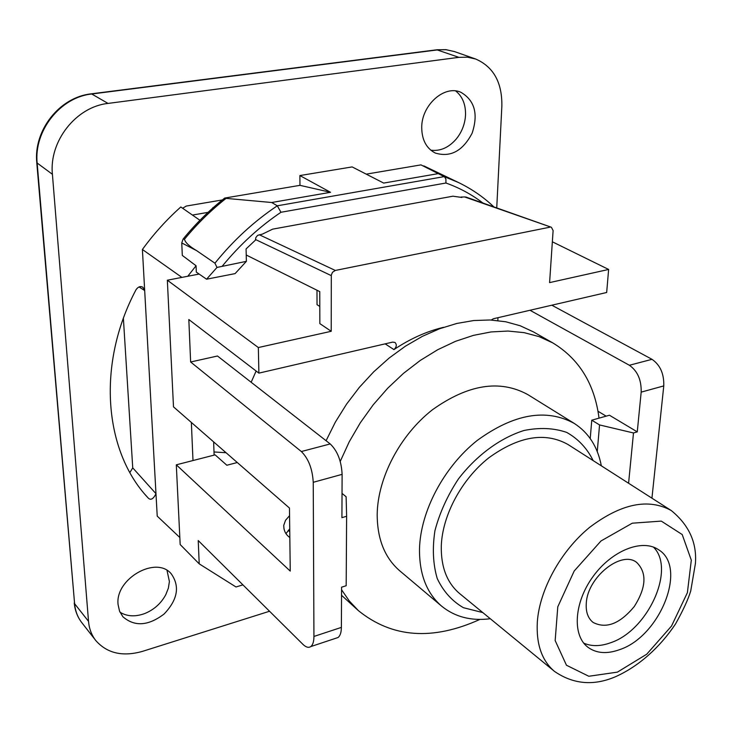 <?xml version="1.0" encoding="UTF-8"?>
<svg xmlns="http://www.w3.org/2000/svg" width="732" height="732" viewBox="0 0 732 732"><rect width="100%" height="100%" fill="white"/><g stroke="black" fill="none" stroke-linecap="round" stroke-linejoin="round"><path stroke-width="1.1" d="M551.827 305.207L652.002 359.32L629.383 365.268C637.545 371.023 641.47 379.972 641.177 392.123L637.261 431.871L633.491 432.969L599.554 424.935L591.767 420.186L590.23 438.541M591.767 420.186L609.445 415.227L637.261 431.871M340.234 461.435L349.255 441.753L360.318 422.767L373.201 404.814L387.676 388.253L403.46 373.375L420.25 360.455L437.736 349.704L455.569 341.304L473.439 335.366L491.016 331.944L508.008 331.047L524.139 332.648L539.155 336.647L552.834 342.924C579.259 359.009 594.649 384.08 599.023 418.146M479.918 619.418C432.676 640.829 392.187 637.911 358.433 610.671L349.32 600.999L341.57 589.763M441.625 606.142L399.773 570.841C384.757 557.848 377.227 539.017 377.19 514.322C377.712 477.74 400.056 435.083 432.356 409.829C467.986 384.392 499.791 379.304 527.754 394.566L574.281 423.435C546.182 408.154 513.809 413.836 477.191 440.472C443.949 466.888 420.561 511.064 419.509 548.607C419.189 573.925 426.564 593.103 441.625 606.142C454.975 616.975 471.198 621.166 490.303 618.732M601.329 465.817C597.724 446.904 588.711 432.777 574.281 423.435M482.8 612.583L463.438 607.706C452.065 601.128 443.336 591.41 437.242 578.554C433.015 564.198 432.255 548.231 434.945 530.654C439.685 512.739 447.536 495.482 458.479 478.865C476.688 455.24 500.212 437.974 524.011 430.489C539.63 427.342 553.859 427.973 566.687 432.402C578.225 438.88 587.046 448.277 593.158 460.593M441.295 545.88C442.393 515.163 461.654 479.24 488.811 457.82C518.723 436.19 545.111 431.743 567.959 444.48L671.308 510.57C648.415 497.934 621.148 503.552 589.525 527.443C560.749 551.022 539.557 589.653 537.315 622.026C536.135 644.233 541.863 660.703 554.517 671.418L459.678 593.615C447.005 582.892 440.874 566.98 441.295 545.88M619.647 649.641C606.929 654.234 596.315 653.411 587.814 647.17C572.049 635.275 574.062 602.473 593.03 576.56C611.796 550.501 642.357 538.432 658.553 549.732C687.815 567.135 660.099 636.392 619.647 649.641M653.456 547.115C675.956 569.066 647.921 630.517 610.634 642.742C600.514 646.42 591.548 646.557 583.743 643.135M586.295 603.104C585.682 611.87 587.952 618.32 593.103 622.429C606.151 629.145 619.876 623.838 634.287 606.517C646.301 587.448 647.097 572.753 636.675 562.432C621.505 550.016 587.485 577.182 586.295 603.104M326.079 440.719L335.402 422.025L346.584 404.11L359.421 387.274L373.695 371.838L389.131 358.049L405.464 346.154L422.391 336.336L439.621 328.732L456.841 323.452L473.769 320.534L490.138 319.985L505.684 321.751L520.196 325.767L533.463 331.907L552.834 342.924M358.433 610.671L341.542 595.29M552.349 241.798L608.631 269.449L606.672 292.489L493.359 318.759L491.236 320.03M641.177 392.123L663.768 385.91C664.134 373.851 660.209 364.984 652.002 359.32M663.768 385.91L651.938 498.181M301.337 451.534C308.465 458.598 312.436 468.855 313.241 482.297L342.118 474.354C341.423 461.023 337.461 450.885 330.214 443.94L301.337 451.534L190.631 361.992L188.829 319.536L258.881 373.128L258.341 347.544L167.344 280.21L199.131 274.061M258.341 347.544L331.221 331.294L319.847 323.617L319.774 291.62L246.227 255.02M319.811 306.498L317.029 304.668L316.983 290.229M461.004 197.054L464.61 196.945L551.406 227.277L553.108 230.571L549.595 282.607L608.631 269.449M208.062 212.362L192.425 215.062M464.61 196.945L466 197.054M222.436 265.954C239.785 244.799 259.293 226.911 280.96 212.271L277.3 205.802C254.095 221.302 233.307 240.435 214.934 263.2L216.992 267.427L246.382 261.351L246.08 248.917L255.477 240.096L255.807 237.653L257.554 235.411L262.404 234.112L272.661 229.143L452.952 196.194L461.837 197.457M549.97 227.176L335.302 270.447L259.201 234.707M331.221 331.294L331.312 275.131L332.465 272.295L335.302 270.447M167.344 280.21L173.493 406.855L289.469 508.063L290.247 571.097L176.302 464.82L180.173 544.526L199.214 563.85L198.226 540.555L302.938 644.361C305.949 647.271 308.547 648.021 310.734 646.603C312.839 644.993 313.909 641.607 313.937 636.447L313.241 482.297M190.631 361.992L217.495 356.008L330.214 443.94M256.127 371.023L251.158 382.269M443.565 327.323C426.729 331.303 410.185 338.733 393.935 349.594C396.662 347.032 397.019 344.653 394.987 342.457L392.672 342.109L258.881 373.128M629.383 365.268L529.995 310.267M497.833 320.561L497.98 317.688M597.989 411.256L606.142 416.151M176.302 464.82L215.126 454.865L226.856 465.241L237.287 462.523M214 451.964L226.051 452.724M242.923 584.868L235.997 586.972L199.214 563.85M633.491 432.969L628.587 483.257M599.554 424.935L597.257 451.562M335.796 638.258L338.01 637.526C340.179 635.898 341.313 632.521 341.387 627.397L313.937 636.447M342.118 474.354L341.917 517.652L346.62 516.289L346.181 585.728L341.579 587.183L341.387 627.397M286.038 533.537L289.726 528.852M289.561 515.657L285.526 520.324L283.742 525.347C283.723 530.343 285.498 534.214 289.094 536.968L289.835 537.636M346.62 516.289L346.126 496.753L342.027 493.405M213.186 207.696L208.766 211.694M213.451 207.458L212.893 207.559M182.616 208.245L186.294 206.058L222.354 199.937M181.902 277.401L142.401 249.484C153.784 233.837 166.585 219.673 180.804 206.982L199.928 220.277M246.382 261.351L235.1 273.612L206.57 279.203L216.992 267.427M280.96 212.271L445.953 183.009L445.889 179.065L444.516 176.796L420.973 164.883L366.238 174.143M214.934 263.2L196.569 250.609C189.167 246.227 185.141 242.429 184.491 239.227C197.054 223.928 210.917 210.313 226.078 198.381L271.691 202.508L277.3 205.802L444.205 176.613L458.442 182.506L423.773 165.862M226.078 198.381L224.697 198.07L299.964 185.342L330.525 192.306L271.691 202.508M330.525 192.306L299.891 175.561L299.964 185.342M438.056 173.658L383.687 183.082L352.129 166.914L299.891 175.561M184.491 239.227L183.119 239.044L181.765 242.96L182.305 255.422L196.066 265.753L187.767 276.266M224.697 198.07C209.535 210.038 195.673 223.699 183.119 239.044M196.066 265.753L196.313 272.112L206.57 279.203M213.634 441.89L214.119 455.121M191.354 422.437L192.992 460.538M179.834 537.517L157.224 516.133L142.401 249.484M36.801 162.98L74.6 603.699L37.186 163.456C33.626 131.001 60.234 97.173 91.738 93.998L91.006 93.87C59.502 97.219 33.379 130.442 36.792 162.76L52.411 174.289L88.526 621.358C89.176 628.77 91.601 635.175 95.81 640.573C107.137 653.383 122.747 656.97 142.621 651.324L269.541 611.247M496.735 207.934L501.859 106.012C502.207 82.442 493.469 66.777 475.644 59.008L454.325 51.533M91.226 93.842L436.821 49.794L458.873 57.343L467.483 57.197L475.644 59.008M458.873 57.343L108.034 103.422L91.738 93.998L438.999 49.721L446.291 49.739L454.398 51.56M52.411 174.289C48.934 141.294 76.082 106.771 108.034 103.422M139.053 286.981L144.689 290.54L142.914 287.328C140.571 285.864 138.284 286.633 136.079 289.634C96.35 364.271 104.173 451.315 147.983 497.787L148.203 498.025C150.728 500.542 153.327 499.096 155.971 493.688L132.739 467.858L129.903 472.524M118.081 604.586C114.869 578.856 156.163 555.35 171.224 573.797C180.063 586.314 177.693 599.718 164.105 614.002C148.331 625.979 134.596 626.894 122.894 616.756L119.554 611.202L118.081 604.586M421.724 127.331C421.614 104.987 444.489 84.665 460.895 92.296C474.739 100.403 478.472 114.055 472.103 133.242C462.743 151.039 450.473 157.636 435.284 153.043C426.344 148.386 421.815 139.812 421.724 127.331M145.201 494.658L148.203 498.025M123.388 318.374L132.739 467.858M167.024 570.438L169.403 581.51L168.369 588.153L165.761 594.75C161.003 603.507 153.958 609.783 144.643 613.581C135.255 616.975 127.039 616.518 119.984 612.199M455.707 90.969C462.468 96.468 465.744 104.429 465.534 114.851L465.332 117.532C464.344 125.63 461.306 132.812 456.21 139.071C448.652 147.708 440.179 151.405 430.782 150.179M617.405 672.132L588.803 676.258L566.458 665.232L555.167 640.555L557.784 606.81L574.199 571.006L600.999 540.966L632.274 523.188L661.289 521.111L682.206 534.543L691.31 560.172L687.385 592.691L671.537 626.016L646.749 654.198L617.405 672.132M255.468 239.501L331.285 275.625M385.151 343.857L393.935 349.594M445.953 183.009C459.559 187.886 471.884 194.566 482.946 203.057M181.765 242.96L196.569 250.609M74.243 602.958C74.957 610.488 77.491 617.085 81.865 622.731C77.684 617.369 75.268 611.019 74.6 603.699L88.526 621.358M671.308 510.57C688.995 525.036 697.029 542.714 695.4 563.603L690.734 590.934C688.263 599.188 683.212 610.168 675.581 623.874C659.724 647.701 638.295 666.632 615.246 676.835C593.487 686.067 573.238 684.264 554.517 671.418M465.964 197.045L551.306 227.24M289.762 531.761L288.243 530.398M338.01 637.526L310.734 646.603M283.989 529.108L283.742 525.347M493.926 206.936C483.504 197.054 471.683 188.911 458.442 182.506M146.263 495.848L147.983 497.787M454.435 51.569L445.971 49.657L437.114 49.758M95.81 640.573L81.819 622.667"/></g></svg>
